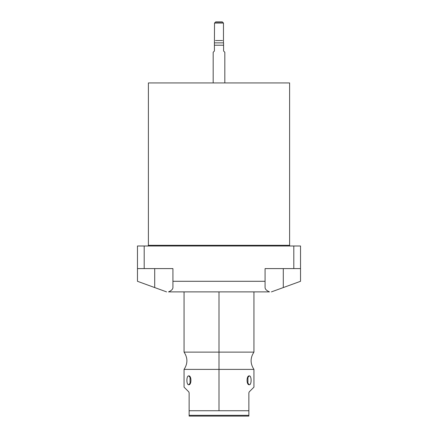 <?xml version="1.0" encoding="UTF-8"?>
<svg xmlns="http://www.w3.org/2000/svg" width="438" height="438" viewBox="0 0 438 438"><rect width="100%" height="100%" fill="white"/><g stroke="black" fill="none" stroke-linecap="round" stroke-linejoin="round"><path stroke-width="0.66" d="M289.606 82.935L148.394 82.935L148.394 245.302L148.394 82.935L289.606 82.935L289.606 245.302L289.606 82.935M269.485 291.889L168.515 291.889C171.395 290.64 172.868 289.2 172.922 287.569L172.922 281.295L265.078 281.295L265.078 268.598L293.81 268.598L293.81 245.997L144.19 245.997L144.19 268.598L172.922 268.598L172.922 287.569C172.868 289.2 171.395 290.64 168.515 291.889L269.485 291.889C266.605 290.64 265.132 289.2 265.078 287.569L265.078 268.598L293.81 268.598L293.81 245.997L300.534 245.997L300.534 281.295L283.293 287.569L283.293 268.598L283.293 287.569L300.534 281.295L300.534 268.598L293.81 268.598L300.534 268.598L300.534 245.997L144.19 245.997L144.19 268.598L137.466 268.598L137.466 245.997L144.19 245.997L137.466 245.997L137.466 281.295L137.466 268.598L172.922 268.598L172.922 281.295L265.078 281.295L265.078 287.569C265.132 289.2 266.605 290.64 269.485 291.889M289.606 245.302L148.394 245.302A0.701 0.701 0 0 1 147.694 245.997A0.701 0.701 0 0 0 148.394 245.302L289.606 245.302A0.701 0.701 0 0 0 290.306 245.997A0.701 0.701 0 0 1 289.606 245.302M154.707 268.598L154.707 287.569L166.588 291.889L137.466 281.295L154.707 287.569L154.707 268.598M271.412 291.889L283.293 287.569L271.412 291.889M253.941 291.889L253.941 352.119L219 352.119L219 291.889L219 369.387L253.941 369.387C250.169 363.628 250.169 357.873 253.941 352.119L184.059 352.119C187.831 357.873 187.831 363.628 184.059 369.387L253.941 369.387L253.941 387.148L249.271 391.818L248.866 392.804L248.866 410.74L219 410.74L219 352.119L184.059 352.119L184.059 291.889M188.729 391.818C182.547 385.637 182.547 385.637 188.729 391.818L189.134 392.804L189.134 410.74L189.134 392.804L188.729 391.818L189.134 392.804L188.729 391.818L184.059 387.148L184.059 369.387L219 369.387L219 410.74L189.134 410.74L189.134 416.1L248.866 416.1L248.866 392.804L249.271 391.818C255.453 385.637 255.453 385.637 249.271 391.818L248.866 392.804L249.271 391.818M249.26 384.745C251.702 385.122 251.713 375.525 249.26 375.892C246.353 375.514 246.342 385.111 249.26 384.745C251.735 384.871 251.735 375.766 249.26 375.892L247.262 378.202L249.26 375.892L247.93 376.779L247.93 383.858L249.26 384.745L247.262 382.434L249.26 384.745M188.74 384.745C191.647 385.122 191.658 375.525 188.74 375.892C186.298 375.514 186.287 385.111 188.74 384.745L190.07 383.858L190.07 376.779L188.74 375.892L190.738 378.202L188.74 375.892C186.265 375.766 186.265 384.871 188.74 384.745L190.738 382.434L188.74 384.745M248.866 416.1L189.134 416.1L189.134 415.334L248.866 415.334L248.866 416.1M219 410.74L248.866 410.74L248.866 415.334L189.134 415.334L189.134 410.74L219 410.74M222.307 21.9L215.693 21.9L214.527 23.066L214.412 43.066L214.527 23.066L215.693 21.9L222.307 21.9L223.473 23.066L222.307 21.9M223.473 42.864L223.473 23.066L214.527 23.066L223.473 23.066L223.473 42.864L214.527 42.864L223.473 42.864M213.175 52.253L213.175 82.935L213.175 52.253L214.412 51.022L214.412 43.066L214.412 45.207L223.588 45.207L214.412 45.207L214.412 51.022L213.175 52.253L214.412 51.022M224.825 82.935L224.825 52.253L224.825 82.935M223.588 43.066L223.588 51.022L224.825 52.253L223.588 51.022L223.588 45.207M223.588 51.022L224.825 52.253M215.458 40.537L222.542 40.537M215.458 22.135L222.542 22.135"/></g></svg>
